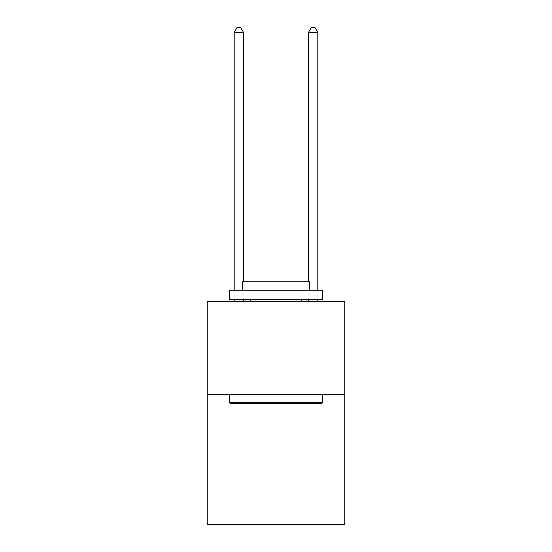 <?xml version="1.0" encoding="UTF-8"?>
<svg xmlns="http://www.w3.org/2000/svg" width="552" height="552" viewBox="0 0 552 552"><rect width="100%" height="100%" fill="white"/><g stroke="black" fill="none" stroke-linecap="round" stroke-linejoin="round"><path stroke-width="0.83" d="M344.745 394.349L344.745 524.4L207.255 524.4L207.255 301.454L344.745 301.454L344.745 394.349L207.255 394.349M230.667 403.636L229.556 402.525L322.444 402.525L321.333 403.636L230.667 403.636M322.444 290.304L322.444 299.598L229.556 299.598L229.556 290.304L322.444 290.304M242.556 290.304L242.556 281.762L309.444 281.762L309.444 290.304M322.444 394.349L322.444 402.525M229.556 394.349L229.556 402.525M301.268 299.598L301.268 301.454M250.732 299.598L250.732 301.454M243.487 301.454L243.487 299.598M243.487 281.762L243.487 32.43L234.2 32.43L234.2 290.304M234.2 301.454L234.2 299.598M234.2 32.43L236.987 27.6L240.7 27.6L243.487 32.43M317.8 301.454L317.8 299.598M317.8 290.304L317.8 32.43L308.513 32.43L308.513 281.762M308.513 299.598L308.513 301.454M308.513 32.43L311.3 27.6L315.013 27.6L317.8 32.43"/></g></svg>
